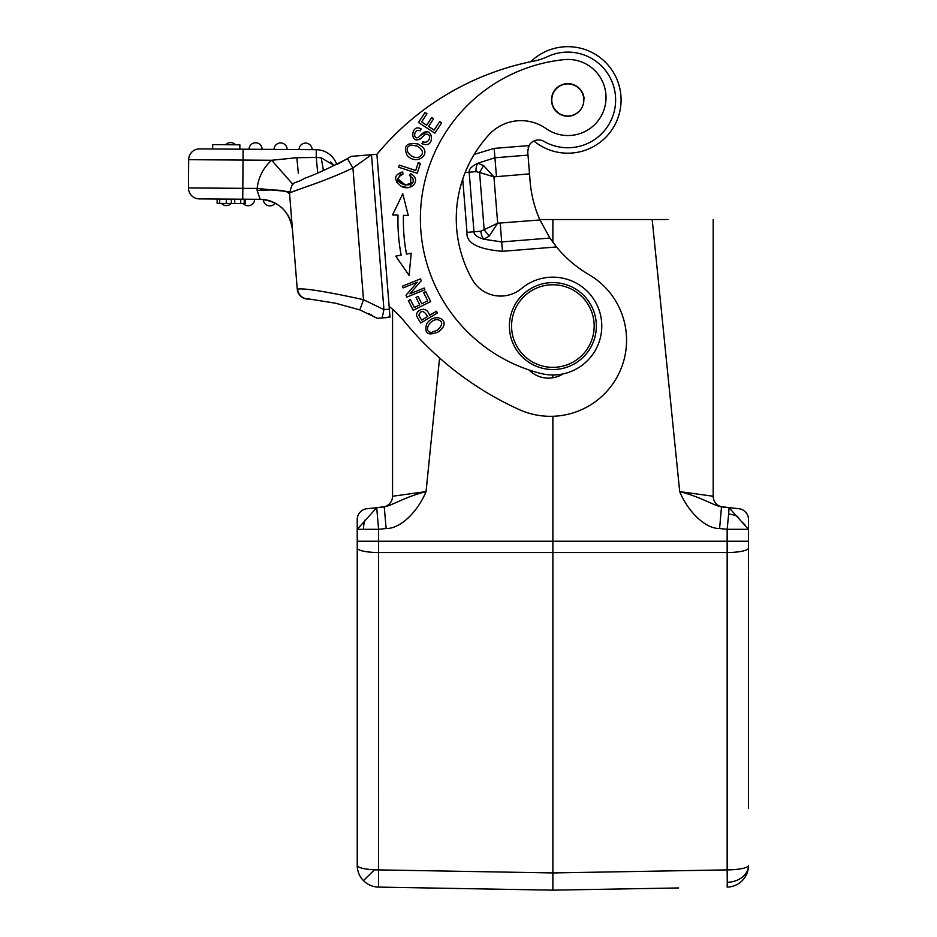 <?xml version="1.0" encoding="UTF-8"?>
<svg xmlns="http://www.w3.org/2000/svg" width="937" height="937" viewBox="0 0 937 937"><rect width="100%" height="100%" fill="white"/><g stroke="black" fill="none" stroke-linecap="round" stroke-linejoin="round"><path stroke-width="1.41" d="M367.796 155.015L376.897 154.289A127.303 127.303 0 0 0 378.712 152.192A271.718 271.718 0 0 1 534.348 60.999A54.346 54.346 0 0 0 547.302 56.735A47.822 47.822 0 0 1 614.004 87.563A47.822 47.822 0 0 1 543.975 141.393A10.869 10.869 0 0 0 528.175 147.601M527.754 149.697A10.869 10.869 0 0 0 527.73 151.689L529.042 145.586L494.174 148.386L474.204 154.406M364.587 155.273L361.799 155.495M359.386 155.694L356.376 155.94M357.348 155.858L358.648 155.753M351.141 156.362L347.451 158.611C329.976 167.782 315.722 174.341 304.701 178.288C292.321 185.608 293.281 178.99 289.545 193.397L289.545 193.397M389.909 315.98L376.897 154.289L371.485 154.722L383.947 309.632L363.509 299.664C326.65 291.641 304.677 288.092 297.626 289.053A10.869 10.799 -94.6 0 0 308.823 299.044M389.956 316.659L389.359 309.198L383.947 309.632L382.109 317.948L386.091 317.631M389.195 307.078L389.136 306.387A109.09 109.09 0 0 1 404.749 321.883A318.568 318.568 0 0 0 519.063 409.528A76.084 76.084 0 0 0 624.686 357.079A76.084 76.084 0 0 0 588.729 274.471A118.741 118.741 0 0 1 556.508 246.958L502.455 251.303C477.8 249.265 465.982 242.941 467.001 232.353L462.726 179.131M376.99 155.519L376.897 154.289A127.303 127.303 0 0 0 378.712 152.192M297.626 289.053L297.24 289.076A10.869 10.869 0 0 0 308.894 299.044A10.869 10.869 0 0 1 297.24 289.076L289.545 193.432C288.678 191.769 319.423 183.992 352.921 168.004L347.498 158.693L336.734 164.537M387.332 317.526L389.921 316.097M387.613 317.502L388.375 317.444M389.886 317.327L377.834 318.287M292.121 191.944L309.608 185.585M292.332 228.16L292.063 224.763M291.524 218.075L289.545 193.432M292.426 229.296L289.568 193.748C287.425 190.352 276.602 189.239 257.113 190.41L260.158 199.312C278.652 201.01 289.404 211.001 292.426 229.296L292.414 229.143M268.696 200.506L265.194 199.733M266.108 199.897L267.197 200.131M259.42 197.18L260.158 199.312A32.608 32.608 0 0 1 263.332 199.487A6.524 6.524 -60.6 0 0 269.797 205.894A6.524 6.524 90.4 0 0 275.197 203.106A32.608 32.608 0 0 1 276.462 203.809A32.608 32.608 0 0 0 275.197 203.106A6.524 6.524 90.4 0 1 269.797 205.894A6.524 6.524 71.2 0 0 275.197 203.106L269.95 200.893M263.824 199.546A32.608 32.608 0 0 1 268.978 200.588A32.608 32.608 0 0 0 263.824 199.546M269.423 200.717A32.608 32.608 0 0 1 271.66 201.49A32.608 32.608 0 0 0 269.423 200.717M273.522 202.275A32.608 32.608 0 0 1 274.764 202.884A32.608 32.608 0 0 0 273.522 202.275M281.006 207.042A32.608 32.608 0 0 1 282.142 208.037A32.608 32.608 0 0 0 281.006 207.042M287.308 214.21A32.608 32.608 0 0 1 290.798 221.425A32.608 32.608 0 0 0 287.308 214.21M290.388 203.926L289.568 193.713A10.869 10.869 0 0 0 289.568 193.748L289.568 193.701A10.869 10.869 0 0 0 289.568 193.748L286.195 191.441M271.402 189.895L257.113 190.41L257.16 188.419L242.824 188.325L242.753 199.194L199.276 198.89A10.869 10.869 0 0 1 188.478 187.939L188.677 159.688A10.869 10.869 0 0 1 199.628 148.889L316.273 149.709A21.738 21.738 -32 0 1 336.676 164.373L336.84 164.291M269.797 205.894A6.524 6.524 -60.6 0 1 263.332 199.487A32.608 32.608 0 0 0 260.158 199.312L242.753 199.194M245.494 199.206L240.715 199.171L240.692 203.516L244.206 203.552L245.459 203.552L245.494 199.206L254.63 199.276A6.524 6.524 90.4 0 1 248.059 205.742A6.524 6.524 0 0 1 243.222 203.54A6.524 6.524 0 0 0 248.059 205.742A6.524 6.524 90.4 0 0 254.63 199.276M234.754 199.136L226.309 199.077L226.274 203.423L234.73 203.481L234.754 199.136M243.093 149.194L243.023 160.063L271.648 160.262L296.853 157.709L297.275 162.394M317.737 172.923L316.226 157.428L296.853 157.709L298.329 173.345M323.429 170.499L321.192 157.756L316.226 157.428L316.273 149.709M321.192 157.756L334.193 165.591L330.667 161.937M294.534 157.767L295.764 157.732M259.994 188.712L271.261 189.895M309.257 299.02L335.563 303.213L359.831 309.889L377.353 318.334M359.867 309.807L363.509 299.664L352.921 168.004L371.485 154.722L351.246 156.35M376.897 154.289L389.136 306.387M564.168 59.64A159.77 159.77 0 0 0 420.912 231.427A159.77 159.77 0 0 1 564.168 59.64A38.042 38.042 0 0 1 586.831 130.536A38.042 38.042 0 0 1 546.06 128.592A43.477 43.477 0 0 0 489.032 134.67A123.907 123.907 0 0 0 472.248 279.484A32.608 32.608 0 0 0 521.546 288.502A48.911 48.911 0 0 1 601.624 322.141A48.911 48.911 0 0 1 540.836 373.465A159.77 159.77 0 0 1 420.912 231.427M529.054 369.986A27.173 27.173 0 0 0 563.055 373.898M434.873 133.195L441.632 122.852L439.699 121.587L434.136 130.102L428.56 126.46L433.573 118.788L431.664 117.523L426.64 125.207L421.627 121.927L426.979 113.728L425.047 112.463L418.488 122.489L434.873 133.195M424.906 289.814L424.203 288.046L409.937 293.785L421.263 280.76L420.514 278.875L402.36 286.172L403.062 287.928L417.316 282.201L406.002 295.225L406.752 297.111L424.906 289.814M408.263 215.463L402.758 193.795L392.556 214.948L398.049 215.135A182.047 182.047 0 0 0 401.165 255.11L395.765 256.141L409.118 275.455L411.202 253.201L406.506 254.091A176.613 176.613 0 0 1 403.484 215.311L408.263 215.463M430.692 301.562L425.703 291.571L423.641 292.602L427.74 300.824L421.779 303.799L418.078 296.385L416.028 297.416L419.729 304.818L414.365 307.5L410.418 299.594L408.356 300.625L413.182 310.299L430.692 301.562M402.887 174.235L402.758 171.998C393.927 174.762 393.317 179.447 400.919 186.065C410.324 192.144 422.552 180.349 410.629 173.556L409.481 175.535L412.713 178.077C414.47 183.265 411.624 185.491 404.152 184.753C396.246 181.391 395.824 177.889 402.875 174.235L402.828 173.134M417.258 173.263L420.455 163.413L418.253 162.698L415.735 170.464L399.326 165.135L398.647 167.219L417.258 173.263M437.415 312.946L436.396 311.248L429.579 315.347C426.394 304.302 414.868 310.803 416.719 316.132L420.643 323.019L437.415 312.946M426.651 323.933C424.039 333.736 428.139 336.301 438.949 331.616L442.416 328.067C449.198 319.002 434.007 312.349 426.651 323.933M421.1 128.873C409.856 122.677 409.797 148.421 422.446 136.978L424.684 134.834C427.495 133.394 429.158 134.272 429.685 137.47C428.748 141.546 426.429 142.998 422.728 141.803L421.943 143.724L425.468 144.591C435.658 145.715 431.992 122.97 420.467 135.338C413.17 143.841 412.374 127.69 420.28 130.805L421.1 128.873M422.271 146.804L418.136 144.029C406.459 142.131 402.84 145.985 407.302 155.601C416.848 165.755 430.762 154.464 422.271 146.804L418.136 144.029M539.923 219.961L497.676 223.229L489.255 236.03L483.914 239.251L501.705 241.922L549.902 238.045L539.923 219.961A118.741 118.741 0 0 1 530.119 181.38L527.73 151.689M494.174 148.386L494.935 157.767L477.8 163.249L483.586 165.568L493.94 176.87L497.676 223.229L480.845 231.24A10.869 6.981 85.4 0 0 483.914 239.251C477.378 237.284 474.063 234.789 473.97 231.79L480.845 231.24M549.902 238.045L556.508 246.958M500.194 223.158L502.455 251.303M489.255 236.03L484.183 229.87L479.568 172.467L493.94 176.87L529.51 173.872M465.15 172.525L469.179 172.209C468.781 169.222 471.662 166.236 477.8 163.249A10.869 6.981 85.4 0 0 476.043 171.647L469.179 172.209L473.97 231.79L467.001 232.353M476.043 171.647L479.568 172.467L483.586 165.568M552.877 242.285L552.877 219.539L539.735 219.539L652.187 219.539L552.877 219.539M439.57 357.969L426.054 491.597C403.824 497.348 393.845 504.844 384.252 506.905L366.964 508.721A10.869 10.869 0 0 0 357.231 519.531L357.231 529.311L376.697 507.69L378.595 529.311L386.138 528.515C401.106 528.843 418.406 510.407 426.054 491.597L392.556 496.259A10.869 10.869 0 0 1 382.823 507.046A10.869 10.869 0 0 0 392.556 496.247L392.556 309.28M673.902 888.042L552.877 890.15L678.646 887.96L552.877 890.15L552.877 416.286M552.877 377.787L552.877 374.964M748.511 566.007L748.511 548.016A21.738 4.521 180 0 1 727.159 552.537A54.346 0.949 -90.1 0 0 727.147 541.246L727.159 529.311L719.604 528.515C704.636 528.737 687.43 510.595 679.7 491.597C701.989 497.371 711.956 504.867 721.502 506.905L719.604 528.515L721.502 506.905L729.045 507.69L748.429 529.311L727.159 529.311L728.646 514.038A21.738 15.379 5 0 1 737.36 516.322L738.614 517.81M668.093 219.539L647.455 219.539M748.511 519.531A10.869 10.869 0 0 0 738.778 508.721L738.778 508.721A10.869 10.869 0 0 1 748.511 519.531L748.511 541.246L378.595 541.246L378.595 529.311L357.231 529.311L357.231 865.378A21.738 4.521 0 0 0 374.472 869.794A21.738 4.521 0 0 0 378.595 869.887L378.595 887.105L552.877 890.15L427.108 887.96L552.877 890.15L678.587 887.96M357.231 865.378A21.738 21.738 0 0 0 378.595 887.105A21.738 21.738 0 0 1 357.231 865.378L357.231 563.254M357.231 566.007L357.231 558.241M357.231 570.938L357.231 808.221M357.231 560.666L357.231 558.3M357.231 552.584L357.231 548.192L357.231 552.584M357.231 519.531A10.869 10.869 0 0 1 366.964 508.721M376.697 507.69L385.002 506.589M386.138 528.515L384.252 506.905M748.511 558.241L748.511 567.588M748.511 548.016L748.511 541.246M748.511 569.239L748.511 552.584M748.511 554.306L748.511 556.086M748.511 570.938L748.511 808.221M727.264 882.267L727.159 869.887A21.738 4.521 0 0 0 748.511 865.378A21.738 21.738 0 0 1 727.159 887.105L727.264 882.267A21.738 16.889 -0 0 0 748.511 865.378A21.738 21.738 0 0 1 742.28 880.604A21.738 21.738 0 0 0 748.511 865.378M722.837 507.046L720.74 506.589A10.869 10.869 0 0 1 713.186 496.247L713.186 496.259A10.869 10.869 0 0 0 722.919 507.046A10.869 10.869 0 0 1 722.392 506.987M713.186 219.539L713.186 496.247L679.7 491.597L652.187 219.539M738.778 508.721L720.928 506.648M742.549 522.249L745.22 525.27M584.067 98.631A16.304 16.304 0 0 0 566.51 83.686A16.304 16.304 0 0 0 551.565 101.243A16.304 16.304 0 0 0 569.122 116.188A16.304 16.304 0 0 0 581.139 91.03A16.304 16.304 0 0 1 584.091 98.9M551.588 101.512A16.304 16.304 0 0 1 553.24 93.267A16.304 16.304 0 0 0 551.577 101.243M575.119 114.209A16.034 16.034 0 0 1 553.544 107.24A16.034 16.034 0 0 1 560.502 85.665A16.034 16.034 0 0 1 582.088 92.622A16.034 16.034 0 0 1 575.119 114.209M596.213 322.574A43.477 43.477 0 0 1 556.367 369.389A43.477 43.477 0 0 1 509.541 329.543A43.477 43.477 0 0 1 549.387 282.728A43.477 43.477 0 0 1 596.213 322.574M511.707 329.367A41.298 41.298 0 0 1 549.562 284.895A41.298 41.298 0 0 1 594.046 322.75A41.298 41.298 0 0 1 556.191 367.222A41.298 41.298 0 0 1 511.707 329.367M410.629 173.556L410.781 186.931M407.115 187.4L401.727 186.393M396.656 182.633L401.259 172.127M397.721 178.803L405.452 185.022L412.842 182.422M427.6 316.53L421.603 320.138L418.827 315.183C420.947 309.901 423.875 310.346 427.6 316.53M442.416 328.067L438.949 331.616M431.793 332.401L437.79 329.941L431.793 332.401C423.114 332.389 428.982 319.716 437.146 319.564C442.967 320.969 443.178 324.425 437.79 329.941M422.446 136.978L419.858 139.226M420.467 135.338L427.155 131.836M411.355 145.071L417.293 146.125L415.114 145.352M417.293 146.125C423.723 150.435 424.168 154.136 418.616 157.252C410.429 159.384 402.16 147.671 410.839 145.223M289.592 191.757L257.16 188.419A43.477 43.477 0 0 1 271.648 160.262L292.988 184.46M530.717 61.725A53.257 53.257 0 0 1 620.903 95.668A53.257 53.257 0 0 1 533.903 140.995M212.664 148.983L212.699 144.638L239.872 144.825L239.837 149.17M230.643 142.588A6.524 6.524 0 0 1 235.492 144.79A6.524 6.524 90.4 0 0 230.643 142.588A6.524 6.524 0 0 0 225.77 144.72A6.524 6.524 -89.6 0 1 230.643 142.588A6.524 6.524 0 0 0 225.77 144.72M249.078 149.241A6.524 6.524 0 0 1 255.637 142.764A6.524 6.524 0 0 0 249.078 149.241A6.524 6.524 -89.6 0 1 255.637 142.764A6.524 6.524 0 0 1 262.114 149.323M274.072 149.405A6.524 6.524 0 0 1 280.643 142.939A6.524 6.524 0 0 0 274.072 149.405A6.524 6.524 -89.6 0 1 280.643 142.939A6.524 6.524 0 0 1 287.12 149.498M299.067 149.58A6.524 6.524 0 0 1 305.638 143.103A6.524 6.524 0 0 0 299.067 149.58A6.524 6.524 -89.6 0 1 305.638 143.103A6.524 6.524 0 0 1 312.115 149.674M217.161 199.007L217.126 203.352L226.274 203.423M234.73 203.481L240.692 203.516M231.205 203.458A6.524 6.524 90.4 0 1 226.332 205.601A6.524 6.524 0 0 1 221.483 203.388M496.446 176.531L494.935 157.767L528 155.109M357.231 541.246L378.595 541.246A54.346 0.949 90.1 0 0 378.607 552.537L378.595 869.887L552.877 872.933L727.159 869.887L727.159 552.537L378.595 552.537A21.738 4.521 180 0 1 357.231 548.016M363.474 529.311A21.738 15.507 -90 0 1 364.903 520.199M363.474 880.604L374.472 869.794M728.646 514.038L729.045 507.69M188.478 187.939L242.824 188.325L243.023 160.063L188.677 159.688A10.869 10.869 0 0 1 199.628 148.889M219.668 203.376L219.691 199.031M231.31 203.458L231.345 199.112M244.206 203.552L244.241 199.194M368.604 313.555L372.188 315.359M291.43 216.904L291.911 222.877M292.426 229.237L292.531 231.626M289.568 193.748L289.533 192.647M271.425 189.906L273.944 190.152M284.989 191.289L286.23 191.453"/></g></svg>
